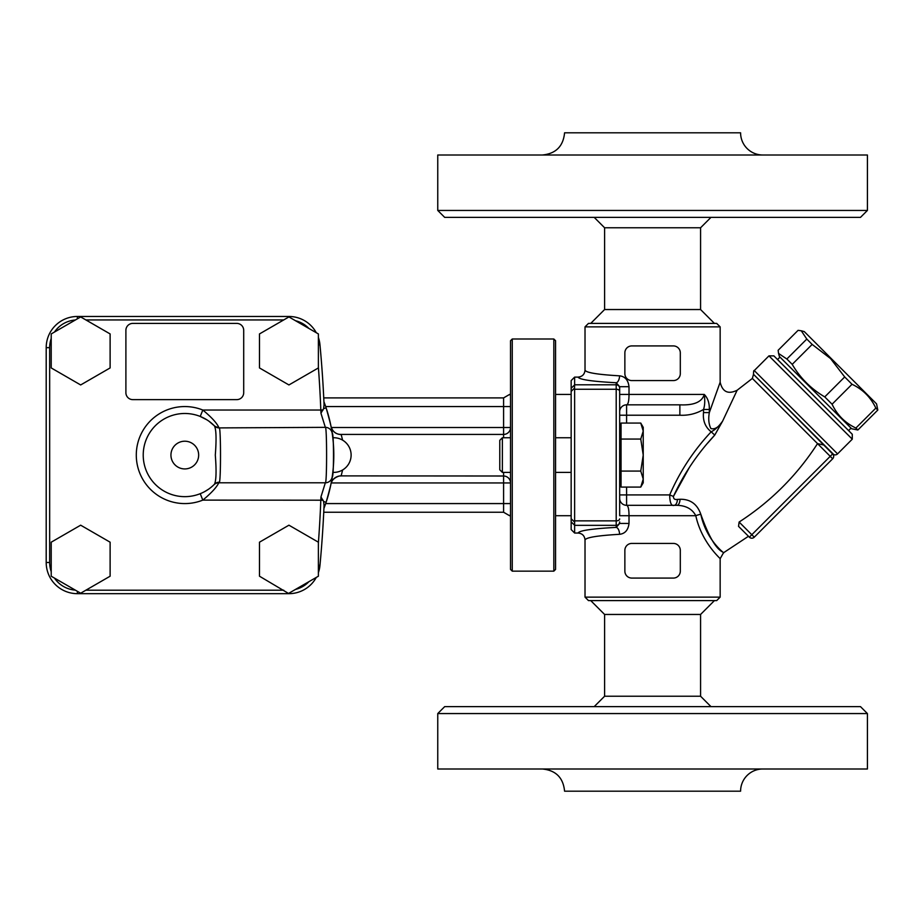 <?xml version="1.0" encoding="UTF-8"?>
<svg xmlns="http://www.w3.org/2000/svg" width="924" height="924" viewBox="0 0 924 924"><rect width="100%" height="100%" fill="white"/><g stroke="black" fill="none" stroke-linecap="round" stroke-linejoin="round"><path stroke-width="1.39" d="M738.542 526.357L739.119 522.037C770.859 501.501 796.996 475.375 817.532 443.624L832.674 458.778A3.465 3.465 0 0 0 833.125 454.435A3.465 3.465 0 0 1 832.674 458.778A3.465 3.465 0 0 0 832.674 453.88L749.364 537.179L738.542 526.357L749.364 537.179A3.465 3.465 0 0 0 754.273 537.179L832.674 458.778A3.465 3.465 0 0 0 832.674 453.88L833.125 454.435A3.465 3.465 0 0 0 832.732 453.938A3.465 3.465 0 0 1 833.125 454.435L753.949 374.763L833.818 454.631A3.465 3.465 0 0 0 837.571 453.88L754.273 370.57L768.964 355.867L852.274 439.177L837.571 453.88M689.523 467.197L673.434 496.431C683.783 473.908 697.562 453.465 714.76 435.089L722.626 421.101L737.144 390.24L752.355 378.424L817.532 443.624L823.827 445.022L832.674 453.88M714.437 600.6L700.577 614.46L604.596 614.46L590.736 600.6M714.437 323.4L700.577 309.54L700.577 227.766L604.596 227.766L604.596 309.54L700.577 309.54M437.757 210.441L444.687 217.371L860.487 217.371L867.417 210.441L437.757 210.441L437.757 155.001L867.417 155.001L867.417 210.441M762.774 155.001A22.176 22.176 0 0 1 740.598 132.813L564.576 132.813C563.259 146.292 555.867 153.684 542.4 155.001M710.972 217.371L700.577 227.766M700.577 614.46L700.577 696.234L604.596 696.234L604.596 614.46M860.487 706.629L444.687 706.629L437.757 713.559L867.417 713.559L860.487 706.629M437.757 713.559L437.757 768.999L867.417 768.999L867.417 713.559M762.774 768.999A22.176 22.176 0 0 0 740.598 791.187L564.576 791.187C563.259 777.708 555.867 770.316 542.4 768.999M710.972 706.629L700.577 696.234M318.387 333.934L318.387 367.937L288.935 384.95L259.482 367.937L259.482 333.934L288.935 316.932L318.387 333.934M110.118 333.934L110.118 367.937L80.665 384.95L51.213 367.937L51.213 333.934L80.665 316.932L110.118 333.934M510.522 515.707L509.586 515.707L510.522 514.714M510.522 395.426L509.586 394.433L510.522 394.433M555.567 394.433L571.159 394.433M331.266 482.94L503.592 482.94L503.592 476.01A6.93 6.93 0 0 1 510.522 482.94A6.93 6.93 0 0 0 503.592 476.01L341.129 475.883A10.395 10.326 11.3 0 0 330.931 484.176L331.208 482.744M503.592 437.745L503.592 434.43A6.93 6.93 0 0 0 510.522 427.5L503.592 427.5L503.592 434.43L340.852 434.43C335.793 434.315 332.501 431.589 330.988 426.241L331.693 430.099M509.586 515.707L503.592 512.243L503.592 482.94L510.522 482.94M342.608 440.147L341.187 434.557A10.395 10.326 -11.2 0 1 330.988 426.241M332.397 434.696L332.79 437.768A17.325 17.325 0 0 1 351.12 455.07A17.325 17.325 0 0 1 332.79 472.36L332.478 474.867M341.129 475.883L342.631 469.981M323.966 507.726L323.931 508.396A148.995 148.995 0 0 0 326.114 407.831L323.596 408.662L320.951 413.213L320.813 410.025L202.806 410.025L200.231 416.458L206.849 419.819M288.912 316.944L288.912 316.47A31.185 31.185 0 0 1 316.285 332.721A31.185 31.185 0 0 0 288.912 316.47L77.385 316.47A31.185 31.185 0 0 0 46.2 347.655L46.2 562.485A31.185 31.185 0 0 0 77.385 593.67L288.912 593.67A31.185 31.185 0 0 0 316.285 577.419A31.185 31.185 0 0 1 288.912 593.67L259.482 576.206L259.482 542.192L288.935 525.19L318.387 542.192L318.387 576.206L288.935 593.208M323.966 402.587L323.931 401.744A148.995 148.995 0 0 1 326.114 407.831A148.995 148.995 0 0 0 323.931 401.744M200.231 493.682L202.806 500.115C211.411 492.989 216.736 487.214 218.757 482.79L219.45 482.236C220.871 478.066 220.836 432.028 219.45 427.904L325.34 427.35C327.004 425.56 327.015 484.499 325.34 482.79L320.951 496.927L323.596 501.466L324.058 505.382A1178.123 1178.123 0 0 1 319.958 565.407A1178.123 1178.123 0 0 0 324.058 505.382M209.043 421.286L214.507 425.964C216.239 429.799 216.505 439.501 215.304 455.07C216.516 470.616 216.251 480.318 214.507 484.176L213.906 484.765A6.93 6.93 0 0 1 218.757 482.79L325.34 482.79A6.93 6.93 0 0 0 332.19 476.923L332.19 476.923C333.945 478.228 333.934 431.854 332.201 433.264C332.409 431.473 330.388 422.996 326.114 407.831M332.19 433.217L332.201 433.264A6.93 6.93 0 0 0 332.19 433.217A6.93 6.93 0 0 0 325.34 427.35L320.94 413.213M323.596 501.478L326.114 502.309C330.388 487.167 332.421 478.678 332.201 476.876A6.93 6.93 0 0 0 332.201 476.876M333.795 455.07L333.783 452.783L333.795 455.07M333.599 447.285L333.495 445.495L333.599 447.285M324.058 404.758A1178.123 1178.123 0 0 0 319.958 344.733A1178.123 1178.123 0 0 1 324.058 404.758L323.596 408.662M320.951 496.927L320.813 500.115A1174.658 1174.658 0 0 1 318.387 542.85M323.111 500.207L202.806 500.115A48.51 48.51 0 0 1 136.29 455.07A48.51 48.51 0 0 1 202.806 410.025C211.411 417.14 216.724 422.915 218.757 427.35A6.93 6.93 0 0 1 213.906 425.375L214.507 425.964A41.58 41.58 0 0 0 155.498 425.571A41.58 41.58 0 0 0 155.498 484.569A41.58 41.58 0 0 0 214.507 484.176L213.71 484.961M212.936 485.678L211.619 486.844M208.466 489.258L205.036 491.395M219.45 427.904A6.93 6.664 -44.4 0 1 214.507 425.964A41.58 41.58 0 0 0 155.498 425.571A41.58 41.58 0 0 0 155.498 484.569A41.58 41.58 0 0 0 214.507 484.176A6.93 6.664 -135.6 0 1 219.45 482.236M319.958 344.733A31.185 31.185 0 0 0 318.387 337.468A31.185 31.185 0 0 1 319.958 344.733L318.387 344.883M318.387 572.672A31.185 31.185 0 0 0 319.958 565.407A31.185 31.185 0 0 1 318.387 572.672M236.775 323.4L132.825 323.4A6.93 6.93 0 0 0 125.895 330.33L125.895 392.7A6.93 6.93 0 0 0 132.825 399.63L236.775 399.63A6.93 6.93 0 0 0 243.705 392.7L243.705 330.33A6.93 6.93 0 0 0 236.775 323.4M110.118 542.192L110.118 576.206L80.665 593.208L51.213 576.206L51.213 542.192L80.665 525.19L110.118 542.192M789.962 367.071L779.382 356.479L778.574 353.465L786.855 359.009L792.215 364.368C800.219 378.055 811.064 388.9 824.751 396.904L832.074 404.227C837.167 415.015 845.102 422.949 855.89 428.043L857.853 430.007L851.662 428.759L789.962 367.071M801.27 330.78L804.273 331.589L876.553 403.869L877.8 410.06L875.837 408.096C870.743 397.308 862.808 389.374 852.02 384.28L844.698 376.957L830.549 358.57L812.161 344.421L806.802 339.062L801.27 330.78L798.082 330.342L778.135 350.288L778.574 353.465M619.669 388.253A3.465 3.453 180 0 0 616.204 384.8L574.624 384.8L574.624 377.108L571.159 380.584L571.159 529.556L574.624 533.033L574.624 525.34L616.204 525.34L616.204 527.396A6.93 3.384 -92.8 0 1 619.588 534.303C625.04 533.679 628.193 530.064 629.013 523.446L629.013 515.707C628.99 509.182 628.181 505.717 626.599 505.312A6.93 6.93 0 0 1 619.669 498.382L619.669 386.694L619.669 415.223L619.669 411.757L619.669 415.223L679.868 415.223C688.368 415.638 696.246 413.721 703.511 409.459L709.332 409.459C709.493 403.014 707.796 398.013 704.25 394.433C701.997 402.021 693.866 405.486 679.868 404.827L679.937 404.827M574.624 377.108L578.089 377.108C579.313 379.579 592.018 381.462 616.204 382.744L616.204 520.87L574.624 520.87L574.624 525.34M574.624 520.87L574.624 389.27L616.204 389.27A3.465 1.964 180 0 1 619.669 391.233M571.159 391.406L574.52 388.103L574.624 389.27M574.52 522.037L571.159 518.734M574.624 384.8L574.52 388.103M619.669 498.382L619.669 515.707L695.795 515.707C701.824 543.185 721.159 559.112 720.154 558.708L723.504 552.783L748.463 536.278M619.669 411.757A6.93 6.93 0 0 1 626.599 404.827C628.181 404.435 628.99 400.97 629.013 394.433L629.013 386.694C628.204 380.099 625.063 376.472 619.588 375.837C597.47 374.543 585.955 372.649 585.019 370.154C584.603 374.37 582.293 376.692 578.089 377.108M626.599 423.065L626.599 404.827L679.868 404.827L679.868 415.223M739.119 522.037L754.273 537.179A3.465 3.465 0 0 1 749.364 537.179M768.964 355.867L773.873 355.867L852.274 434.268L852.274 439.177M673.377 578.077L631.797 578.077A6.93 6.93 0 0 1 624.867 571.148L624.867 550.357A6.93 6.93 0 0 1 631.797 543.428L673.377 543.428A6.93 6.93 0 0 1 680.307 550.357L680.307 571.148A6.93 6.93 0 0 1 673.377 578.077M673.377 380.572L631.797 380.572A6.93 6.93 0 0 1 624.867 373.642L624.867 352.853A6.93 6.93 0 0 1 631.797 345.923L673.377 345.923A6.93 6.93 0 0 1 680.307 352.853L680.307 373.642A6.93 6.93 0 0 1 673.377 380.572M737.144 390.24C728.135 394.617 722.476 391.938 720.154 382.201L709.332 412.589C708.211 418.895 708.731 424.22 710.903 428.563C714.887 429.66 718.791 427.165 722.626 421.101C718.941 426.287 715.13 429.845 711.168 431.808L714.76 435.089L707.819 442.942M676.911 499.434L677.465 499.41C674.786 499.884 673.434 498.879 673.434 496.431L673.365 496.592M673.434 496.431L669.692 494.918C669.831 502.818 671.344 506.283 674.231 505.312A6.93 3.28 90 0 0 677.465 499.41L680.064 499.26C690.32 499.099 697.227 504.088 700.796 514.229C706.825 543.208 729.013 556.456 722.66 551.998C715.834 548.706 708.546 536.116 700.796 514.229L700.819 514.356M619.669 394.433L704.25 394.433C705.093 400.612 704.85 405.624 703.511 409.459L703.511 412.589L709.332 412.589L709.332 409.459M680.064 499.26A6.93 3.061 -90 0 1 677.038 505.312L626.599 505.312L626.599 487.075M677.038 505.312C686.058 505.59 692.307 509.055 695.795 515.707A6.93 1.317 -13.5 0 1 700.796 514.229M585.019 597.135L588.484 600.6L716.689 600.6L720.154 597.135L585.019 597.135L585.019 539.986C585.955 537.491 597.47 535.597 619.588 534.303M720.154 597.135L720.154 558.72M716.689 323.4L588.484 323.4L585.019 326.865L720.154 326.865L716.689 323.4M720.154 382.201L720.154 326.865M574.624 533.033L578.089 533.033C582.293 533.448 584.603 535.77 585.019 539.986M619.588 375.837A6.93 3.384 92.8 0 1 616.204 382.744L619.669 386.694L629.013 386.694M619.669 473.261L619.669 436.879M629.013 523.446L619.669 523.446L616.204 527.396C592.018 528.678 579.313 530.561 578.089 533.033M844.698 376.957L824.751 396.904M852.02 384.28L832.074 404.227M875.837 408.096L855.89 428.043M877.8 410.06L857.853 430.007M806.802 339.062L786.855 359.009M812.161 344.421L792.215 364.368M555.567 437.745L571.159 437.745M502.379 437.745L499.78 440.344L499.78 469.796L502.379 472.395L502.379 437.745L510.522 437.745M640.759 423.065L643.231 427.35L643.231 431.058L640.759 423.065L621.055 423.065L621.055 487.075L640.759 487.075L643.231 479.082L643.231 482.79L640.759 487.075M643.231 479.082L640.759 471.078L643.231 455.07L643.231 479.082M643.231 455.07L640.759 439.062L643.231 431.058L643.231 455.07M621.055 471.078L640.759 471.078M621.055 439.062L640.759 439.062M512.254 571.148L512.254 338.993L553.834 338.993L553.834 571.148L512.254 571.148L510.522 569.415L510.522 340.725L512.254 338.993M553.834 571.148L555.567 569.415L555.567 340.725L553.834 338.993M295.53 320.732A27.72 27.72 0 0 1 308.916 328.47M85.874 319.935L283.726 319.935M51.213 571.633A27.72 27.72 0 0 1 49.665 562.485L49.665 347.655A27.72 27.72 0 0 1 51.213 338.507M283.726 590.205L85.874 590.205M318.387 367.29A1174.658 1174.658 0 0 1 320.813 410.025L323.111 409.933M54.47 332.051A27.72 27.72 0 0 1 75.341 320.004M325.687 503.58L510.522 503.58M503.592 472.395L503.592 476.01M509.586 394.433L503.592 397.898L503.592 427.5L331.323 427.5M510.522 406.56L325.687 406.56M77.385 318.826L77.385 316.47A31.185 31.185 0 0 0 46.2 347.655L49.665 347.655M49.665 562.485L46.2 562.485A31.185 31.185 0 0 0 77.385 593.67L77.385 591.314M198.66 455.07A13.86 13.86 0 0 1 177.87 467.07A13.86 13.86 0 0 1 177.87 443.07A13.86 13.86 0 0 1 198.66 455.07M323.931 508.396A148.995 148.995 0 0 0 326.114 502.309M75.341 590.136A27.72 27.72 0 0 1 54.47 578.089M318.387 565.257L319.958 565.407M308.916 581.67A27.72 27.72 0 0 1 295.53 589.408M571.159 521.898L574.532 525.121M574.532 385.019L571.159 388.242M619.669 518.907A3.465 1.964 180 0 1 616.204 520.87L616.204 525.34A3.465 3.453 180 0 0 619.669 521.887L619.669 521.887M703.511 412.589C702.714 420.709 705.266 427.119 711.168 431.808C693.635 450.508 679.81 471.552 669.692 494.918L619.669 494.918M754.273 370.57C753.753 370.189 753.51 371.436 753.51 374.324L752.355 378.424M604.596 309.54L590.736 323.4M604.596 227.766L594.201 217.371M604.596 696.234L594.201 706.629M571.159 515.707L555.567 515.707M340.794 476.01C340.817 475.19 331.45 477.766 330.931 484.176M503.592 512.243L323.747 512.243M503.592 397.898L323.747 397.898M779.995 357.091L777.546 359.54M851.05 428.147L848.602 430.596M585.019 326.865L585.019 370.154M571.159 472.395L555.567 472.395M510.522 472.395L502.379 472.395M619.669 472.395L621.055 473.781M619.669 437.745L621.055 436.359"/></g></svg>
